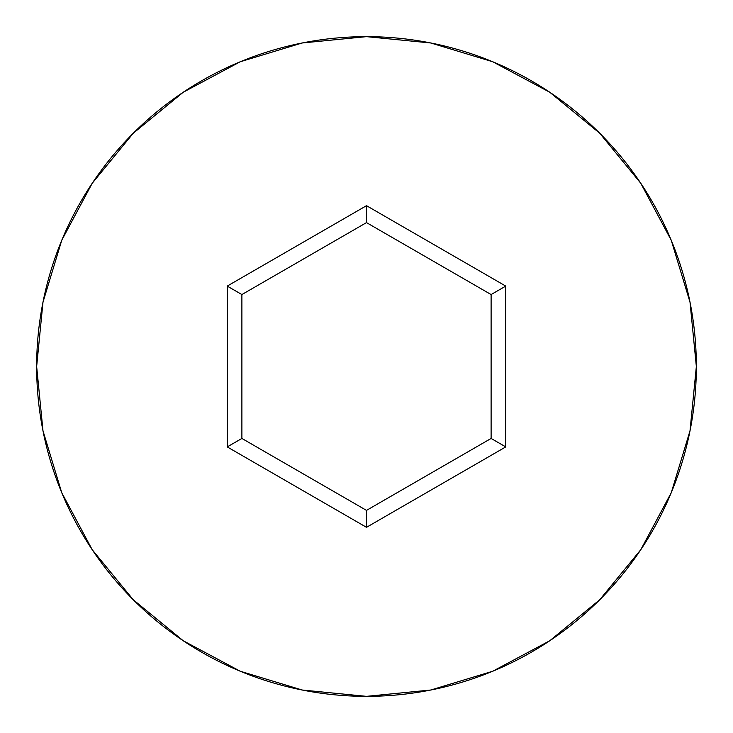 <?xml version="1.0" encoding="UTF-8"?>
<svg xmlns="http://www.w3.org/2000/svg" width="733" height="733" viewBox="0 0 733 733"><rect width="100%" height="100%" fill="white"/><g stroke="black" fill="none" stroke-linecap="round" stroke-linejoin="round"><path stroke-width="1.1" d="M36.65 366.5A329.85 329.85 0 0 1 366.5 36.65A329.85 329.85 0 0 1 696.35 366.5A329.85 329.85 0 0 0 366.5 36.65A329.85 329.85 0 0 0 36.65 366.5L42.99 430.848L61.755 492.732L92.239 549.759L133.259 599.741L183.241 640.761L240.268 671.245L302.152 690.01L366.5 696.35L430.848 690.01L492.732 671.245L549.759 640.761L599.741 599.741L640.761 549.759L671.245 492.732L690.01 430.848L696.35 366.5L690.01 302.152L671.245 240.268L640.761 183.241L599.741 133.259L549.759 92.239L492.732 61.755L430.848 42.99L366.5 36.65L302.152 42.99L240.268 61.755L183.241 92.239L133.259 133.259L92.239 183.241L61.755 240.268L42.99 302.152L36.65 366.5A329.85 329.85 0 0 0 366.5 696.35A329.85 329.85 0 0 0 696.35 366.5A329.85 329.85 0 0 1 366.5 696.35A329.85 329.85 0 0 1 36.65 366.5M366.5 527.311L227.23 446.91L227.23 286.09L366.5 205.689L505.77 286.09L505.77 446.91L366.5 527.311L505.77 446.91L505.77 286.09L491.11 294.556L491.11 438.444L366.5 510.388L241.89 438.444L241.89 294.556L366.5 222.612L491.11 294.556L491.11 438.444L505.77 446.91L491.11 438.444L366.5 510.388L366.5 527.311L366.5 510.388L241.89 438.444L227.23 446.91L366.5 527.311M491.11 294.556L505.77 286.09L366.5 205.689L366.5 222.612L491.11 294.556M366.5 222.612L366.5 205.689L227.23 286.09L241.89 294.556L366.5 222.612M241.89 294.556L227.23 286.09L227.23 446.91L241.89 438.444L241.89 294.556"/></g></svg>
